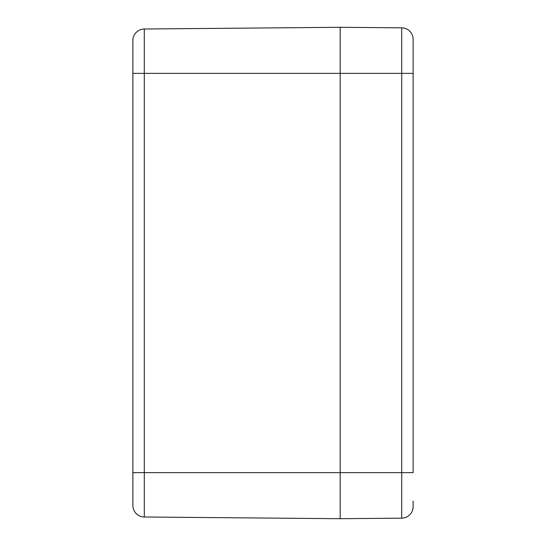 <?xml version="1.0" encoding="UTF-8"?>
<svg xmlns="http://www.w3.org/2000/svg" width="546" height="546" viewBox="0 0 546 546"><rect width="100%" height="100%" fill="white"/><g stroke="black" fill="none" stroke-linecap="round" stroke-linejoin="round"><path stroke-width="0.82" d="M144.294 29.006L340.185 27.3L340.185 518.7L340.185 27.3L144.294 29.006A11.514 11.514 0 0 0 132.876 40.527L132.876 505.473A11.514 11.514 0 0 0 144.294 516.994L144.294 29.006A11.514 11.514 0 0 0 132.876 40.527M132.876 505.473A11.514 11.514 0 0 0 144.294 516.994L340.185 518.7L144.294 516.994A11.514 11.514 0 0 1 132.876 505.473M413.124 73.369L413.124 39.353A11.514 11.514 0 0 0 401.706 27.839L401.706 73.369L413.124 73.369L413.124 472.631L401.706 472.631L401.706 518.161A11.514 11.514 0 0 0 413.124 506.647L413.124 501.037M340.185 518.7L401.706 518.161A11.514 11.514 0 0 0 413.124 506.647M340.185 27.3L401.706 27.839M132.876 73.369L401.706 73.369L401.706 472.631L132.876 472.631"/></g></svg>
